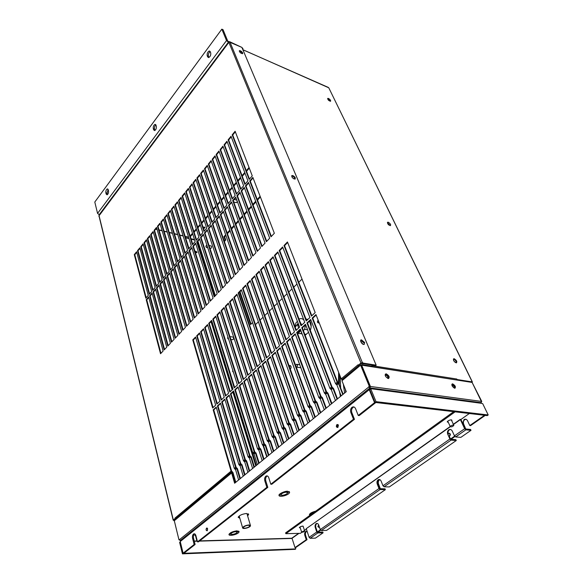 <?xml version="1.0" encoding="UTF-8"?>
<svg xmlns="http://www.w3.org/2000/svg" width="583" height="583" viewBox="0 0 583 583"><rect width="100%" height="100%" fill="white"/><g stroke="black" fill="none" stroke-linecap="round" stroke-linejoin="round"><path stroke-width="0.87" d="M304.836 334.423L305.98 334.627M302.701 327.5L302.555 328.411M301.783 325.088L300.194 322.166M295.413 326.793L298.132 323.31M300.864 330.568L298.19 333.483L302.045 333.709M305.448 324.95L304.618 329.322L303.4 330.641M301.622 332.572L300.784 333.483M299.145 319.397L299.647 318.843C301.2 318.296 302.592 318.682 303.823 319.994M295.034 326.713L295.873 323.011L297.388 321.335M298.591 328.054L297.549 324.44L295.166 327.063M298.394 333.265L297.315 332.835M297.855 333.17L300.362 330.437L300.114 329.898M298.634 324.644L297.549 324.44M298.897 325.336L297.877 325.146M300.85 330.525L300.362 330.437M301.965 333.906L300.354 333.614M311.184 326.618L309.58 321.124M307.467 319.797L306.25 319.739M304.618 329.322L307.598 329.869M304.741 334.19L306.177 334.445M304.953 334.744L305.922 334.686M210.703 52.878L210.215 51.632L209.261 50.991C207.614 51.909 206.929 53.476 207.205 55.698L207.686 56.952L208.656 57.593C210.303 56.668 210.98 55.101 210.703 52.878M210.201 51.603C208.721 52.71 208.131 54.248 208.43 56.216L208.918 57.462L207.686 56.952M156.331 126.322L155.938 125.068L154.991 124.376C153.65 125.199 153.089 126.62 153.3 128.639L153.693 129.892L154.641 130.592C155.982 129.769 156.543 128.34 156.331 126.322M155.88 124.915C154.728 125.943 154.269 127.32 154.502 129.04L154.896 130.293L153.693 129.892M108.511 190.918L108.19 189.672L107.294 188.921C106.179 189.657 105.698 190.962 105.858 192.82L106.179 194.066L107.083 194.824C108.198 194.081 108.671 192.776 108.511 190.918M108.11 189.439L107.039 193.141L107.359 194.379L106.179 194.066M99.445 214.894L97.558 213.4L94.796 202.039L221.839 29.15L223.063 29.704L227.749 41.102L229.126 41.794M241.916 47.456L243.002 48.739L242.652 49.191M221.839 29.15L226.517 40.555L228.667 42.406M242.339 48.447L243.002 48.739M206.812 244.911L206.768 244.918C205.697 246.019 205.639 246.871 206.601 247.476L207.351 246.58M227.887 336.857C227.45 338.206 227.669 338.934 228.543 339.036L228.58 339.022M296.31 367.173L296.958 367.195L297.709 364.878L296.579 364.244L295.734 365.599M204.815 227.064L203.401 228.296M202.942 226.896L205.034 227.494L203.605 228.937M252.541 322.625L250.552 324.578L239.547 292.185M302.03 279.089L298.78 282.267M296.973 284.038L293.759 287.179M291.974 288.935L288.804 292.032M287.018 293.774L283.892 296.842M282.121 298.569L279.031 301.593M277.275 303.313L274.221 306.301M272.48 308.006L269.47 310.95M267.735 312.648L264.762 315.563M263.042 317.247L260.098 320.118M258.393 321.794L255.492 324.636M224.397 241.537L225.745 240.036L224.644 236.836L225.905 235.43M227.436 233.725L230.066 230.788M231.611 229.068L234.271 226.095M235.824 224.368L238.52 221.358M240.079 219.616L242.805 216.577M244.379 214.821L247.134 211.746M248.715 209.982L251.506 206.87M253.102 205.092L255.922 201.944M257.526 200.158L260.39 196.967M224.644 236.836L223.959 236.654L225.665 234.745M227.202 233.032L229.826 230.103M231.371 228.376L234.031 225.41M235.583 223.675L238.272 220.673M239.832 218.931L242.557 215.885M244.124 214.136L246.886 211.061M248.46 209.297L251.251 206.178M252.84 204.407L255.667 201.252M257.263 199.466L260.12 196.274M225.745 240.036L225.053 239.861L223.959 236.654M224.164 240.852L225.053 239.861M251.054 324.082L240.036 291.682M308.524 332.303L305.128 335.21M306.425 319.222L306.024 319.141M305.98 319.039L307.941 319.36M309.784 320.934C311.431 323.55 311.621 326.706 310.345 330.401M318.544 321.138L318.595 323.018L318.413 320.818M319.134 322.654L318.661 322.997C317.239 322.676 317.065 321.721 318.143 320.118M341.062 395.952L340.895 395.194M339.328 384.219L339.277 373.943M340.45 396.455L339.43 391.426M316.146 315.039L312.75 318.187L337.725 382.368L338.49 382.944L338.628 372.304M254.363 401.038L253.474 398.298M255.609 397.883L255.74 398.298M289.416 366.714L290.465 365.621M289.124 365.898L289.598 365.563C291.274 365.811 291.551 367.02 290.429 369.185L290.327 369.265M232.675 337.025L232.712 337.018C233.732 337.236 233.87 338.074 233.134 339.532L232.253 339.634M210.842 245.924L210.871 245.909C211.695 246.143 211.782 246.908 211.119 248.212L210.252 248.365M237.23 201.237L236.749 202.396L235.78 202.563M194.926 251.193L196.609 252.745M194.875 251.018L197.025 251.958L196.857 252.665L195.167 251.951M232.632 370.992L233.032 371.021M233.55 372.661L232.894 370.584M211.046 321.641L232.18 389.808M232.901 392.155L255.769 465.897M185.642 237.879L189.016 248.562M189.65 250.624L206.55 305.033M211.549 321.124L232.719 389.306M233.448 391.652L256.36 465.416M194.635 240.043L191.144 239.176M189.038 238.658L185.678 237.828M455.33 362.517L453.61 360.527M389.058 225.14L388.052 224.178M191.005 238.731L194.496 239.591M249.298 168.144L246.543 171.344M244.998 173.136L242.28 176.299M240.743 178.085L238.053 181.211M236.53 182.982L233.87 186.072M232.355 187.835L229.724 190.889M228.215 192.638L225.621 195.655M224.12 197.397L221.555 200.384M220.061 202.112L217.525 205.063M216.045 206.783L213.531 209.705M212.059 211.41L209.581 214.296M208.116 215.994L205.661 218.851M204.203 220.542L201.776 223.355M200.333 225.038L197.936 227.822M196.493 229.498L194.124 232.253M192.696 233.914L190.35 236.64M249.05 167.489L246.296 170.695M244.751 172.488L242.032 175.651M240.502 177.429L237.813 180.562M236.29 182.333L233.63 185.423M232.114 187.179L229.491 190.24M227.982 191.989L225.388 195.006M223.894 196.748L221.321 199.736M219.835 201.463L217.299 204.414M215.819 206.134L213.312 209.057M211.84 210.762L209.363 213.648M207.898 215.346L205.449 218.202M203.992 219.893L201.565 222.713M200.122 224.389L197.724 227.181M196.289 228.849L193.92 231.611M192.485 233.273L190.145 235.998M176.161 519.176L231.684 472.886M216.337 407.502L213.735 409.915L213.181 409.864L231.065 471.13L232.223 472.201M176.073 519.089L175.228 518.549M99.081 215.725L173.333 520.021L175.097 518.549M174.31 520.779L173.333 520.021M229.257 42.02L228.922 42.464L229.629 41.684L241.683 47.318M229.192 41.714L98.833 216.045M249.16 179.426L232.187 134.848L235.117 131.262L252.264 175.862L249.16 179.426M235.328 131.816L232.704 135.03L232.187 134.848M232.704 135.03L249.48 179.054M196.69 335.837L199.517 332.908L219.915 401.206L216.869 404.048L196.69 335.837L197.229 335.925L217.291 403.655M199.67 333.396L197.229 335.925M215.652 405.178L212.627 407.983L192.754 339.904L195.56 337.003L215.652 405.178M195.706 337.491L193.294 339.984L192.754 339.904M193.294 339.984L213.057 407.59M271.008 236.8L249.75 180.978L252.862 177.407L274.345 233.266L271.008 236.8M253.066 177.946L250.282 181.145L249.75 180.978M250.282 181.145L271.357 236.436M221.146 400.069L200.661 331.727L203.518 328.776L224.229 397.205L221.146 400.069M203.664 329.264L201.193 331.822L200.661 331.727M201.193 331.822L221.562 399.676M225.468 396.054L204.669 327.588L207.555 324.6L228.58 393.153L225.468 396.054M207.708 325.088L205.209 327.675L204.669 327.588M205.209 327.675L225.883 395.66M229.833 391.995L208.714 323.397L211.629 320.388L232.974 389.065L229.833 391.995M211.782 320.876L209.253 323.492L208.714 323.397M209.253 323.492L230.249 391.601M234.242 387.892L212.802 319.171L215.746 316.132L237.419 384.94L234.242 387.892M215.899 316.627L213.342 319.265L212.802 319.171M213.342 319.265L234.657 387.506M238.695 383.752L216.927 314.907L219.9 311.832L241.901 380.765L238.695 383.752M220.053 312.328L217.466 315.002L216.927 314.907M217.466 315.002L239.11 383.366M246.434 376.552L243.191 379.562L221.095 310.601L224.091 307.496L246.434 376.552M224.258 307.992L221.635 310.695L221.095 310.601M221.635 310.695L243.607 379.183M247.739 375.335L225.3 306.25L228.332 303.116L251.018 372.289L247.739 375.335M228.492 303.612L225.84 306.352L225.3 306.25M225.84 306.352L248.154 374.956M252.337 371.065L229.549 301.856L232.61 298.685L255.645 367.99L252.337 371.065M232.777 299.188L230.088 301.958L229.549 301.856M230.088 301.958L252.745 370.686M256.979 366.751L233.841 297.417L236.931 294.218L260.324 363.639L256.979 366.751M237.099 294.721L234.381 297.527L233.841 297.417M234.381 297.527L257.38 366.372M265.046 359.245L261.665 362.386L238.17 292.936L241.296 289.707L265.046 359.245M241.464 290.203L238.717 293.045L238.17 292.936M238.717 293.045L262.073 362.014M266.409 357.977L242.55 288.41L245.705 285.145L269.827 354.799L266.409 357.977M245.873 285.648L243.089 288.527L242.55 288.41M243.089 288.527L266.81 357.605M274.651 350.317L271.197 353.524L246.973 283.834L250.158 280.547L274.651 350.317M250.333 281.042L247.513 283.957L246.973 283.834M247.513 283.957L271.598 353.152M276.036 349.02L251.433 279.221L254.654 275.89L279.527 345.777L276.036 349.02M254.829 276.393L251.98 279.337L251.433 279.221M251.98 279.337L276.437 348.656M284.46 341.193L280.933 344.473L255.944 274.557L259.195 271.197L284.46 341.193M259.377 271.693L256.491 274.68L255.944 274.557M256.491 274.68L281.327 344.108M289.445 336.559L285.881 339.874L260.499 269.842L263.786 266.446L289.445 336.559M263.968 266.948L261.046 269.973L260.499 269.842M261.046 269.973L286.275 339.51M290.881 335.225L265.105 265.083L268.42 261.65L294.481 331.873L290.881 335.225M268.61 262.153L265.651 265.214L265.105 265.083M265.651 265.214L291.267 334.861M295.931 330.525L269.754 260.273L273.106 256.804L299.575 327.136L295.931 330.525M273.296 257.307L270.301 260.404L269.754 260.273M270.301 260.404L296.317 330.167M301.039 325.773L274.455 255.412L277.843 251.914L304.727 322.348L301.039 325.773M278.033 252.417L275.001 255.551L274.455 255.412M275.001 255.551L301.426 325.416M306.206 320.971L279.206 250.501L282.624 246.966L309.93 317.509L306.206 320.971M282.821 247.469L279.745 250.646L279.206 250.501M279.745 250.646L306.592 320.614M311.431 316.117L284.001 245.538L287.455 241.967L315.192 312.612L311.431 316.117M287.659 242.47L284.548 245.683L284.001 245.538M284.548 245.683L311.81 315.76M145.83 298.197L134.279 254.596L136.59 251.776L148.25 295.413L145.83 298.197M136.735 252.322L134.782 254.705L134.279 254.596M134.782 254.705L146.202 297.767M148.65 296.922L163.109 351.017L160.536 353.743L146.224 299.706L148.65 296.922M148.796 297.447L146.741 299.8L146.224 299.706M146.741 299.8L160.93 353.327M152.076 292.994L166.745 347.169L164.144 349.924L149.627 295.807L152.076 292.994M152.221 293.519L150.144 295.902L149.627 295.807M150.144 295.902L164.544 349.501M149.226 294.298L137.515 250.639L139.84 247.797L151.667 291.485L149.226 294.298M139.986 248.343L138.011 250.756L137.515 250.639M138.011 250.756L149.598 293.868M152.651 290.356L140.773 246.66L143.112 243.789L155.114 287.528L152.651 290.356M143.265 244.335L141.268 246.769L140.773 246.66M141.268 246.769L153.016 289.933M155.53 289.037L170.411 343.292L167.787 346.069L153.059 291.872L155.53 289.037M155.676 289.562L153.569 291.966L153.059 291.872M153.569 291.966L168.181 345.646M159.013 285.043L174.113 339.372L171.468 342.177L156.521 287.9L159.013 285.043M159.159 285.568L157.038 288.002L156.521 287.9M157.038 288.002L171.861 341.755M156.106 286.384L144.059 242.637L146.42 239.744L158.591 283.527L156.106 286.384M146.573 240.291L144.555 242.754L144.059 242.637M144.555 242.754L156.47 285.962M159.589 282.383L147.368 238.585L149.758 235.67L162.096 279.497L159.589 282.383M149.911 236.217L147.871 238.702L147.368 238.585M147.871 238.702L159.961 281.961M162.526 281.013L177.844 335.422L175.177 338.249L160.012 283.892L162.526 281.013M162.672 281.538L160.529 284.001L160.012 283.892M160.529 284.001L175.57 337.834M166.068 276.947L181.619 331.428L178.923 334.285L163.531 279.855L166.068 276.947M166.221 277.472L164.049 279.964L163.531 279.855M164.049 279.964L179.309 333.87M163.109 278.339L150.713 234.497L153.118 231.553L165.638 275.431L163.109 278.339M153.271 232.1L151.216 234.621L150.713 234.497M151.216 234.621L163.473 277.916M166.651 274.265L154.08 230.372L156.506 227.406L169.208 271.328L166.651 274.265M156.667 227.953L154.59 230.496L154.08 230.372M154.59 230.496L167.015 273.842M167.088 275.781L169.646 272.844L185.423 327.406L182.698 330.284L167.088 275.781L167.605 275.89L183.091 329.869M169.799 273.376L167.605 275.89M173.253 268.705L189.256 323.339L186.516 326.247L170.673 271.671L173.253 268.705M173.406 269.237L171.191 271.78L170.673 271.671M171.191 271.78L186.903 325.839M170.236 270.148L157.483 226.219L159.931 223.223L172.808 267.189L170.236 270.148M160.092 223.77L157.986 226.342L157.483 226.219M157.986 226.342L170.593 269.732M173.843 265.994L160.915 222.021L163.378 219.004L176.445 263.013L173.843 265.994M163.539 219.551L161.418 222.152L160.915 222.021M161.418 222.152L174.208 265.578M176.897 264.529L193.133 319.236L190.364 322.173L174.288 267.517L176.897 264.529M177.05 265.061L174.813 267.633L174.288 267.517M174.813 267.633L190.75 321.765M180.57 260.317L197.047 315.097L194.248 318.056L177.939 263.334L180.57 260.317M180.73 260.849L178.456 263.45L177.939 263.334M178.456 263.45L194.635 317.648M177.487 261.811L164.37 217.794L166.862 214.748L180.111 258.794L177.487 261.811M167.022 215.295L164.88 217.925L164.37 217.794M164.88 217.925L177.844 261.395M181.167 257.584L167.86 213.524L170.367 210.456L183.813 254.545L181.167 257.584M170.535 211.002L168.363 213.655L167.86 213.524M168.363 213.655L181.524 257.169M184.272 256.068L200.997 310.914L198.169 313.902L181.626 259.107L184.272 256.068M184.439 256.6L182.144 259.224L181.626 259.107M182.144 259.224L198.555 313.501M188.018 251.776L204.983 306.694L202.133 309.711L185.343 254.844L188.018 251.776M188.178 252.308L185.86 254.968L185.343 254.844M185.86 254.968L202.512 309.311M187.544 250.253L184.877 253.321L171.38 209.217L173.909 206.12L187.544 250.253M174.084 206.674L171.883 209.355L171.38 209.217M171.883 209.355L185.234 252.913M188.615 249.014L174.929 204.881L177.487 201.754L191.311 245.917L188.615 249.014M177.655 202.301L175.439 205.019L174.929 204.881M175.439 205.019L188.972 248.606M191.792 247.447L209.006 302.431L206.127 305.485L189.089 250.544L191.792 247.447M191.96 247.979L189.613 250.668L189.089 250.544M189.613 250.668L206.506 305.077M195.604 243.082L213.072 298.132L210.164 301.207L192.878 246.201L195.604 243.082M195.771 243.614L193.396 246.332L192.878 246.201M193.396 246.332L210.543 300.813M192.397 244.678L178.507 200.494L181.087 197.346L195.116 241.551L192.397 244.678M181.262 197.892L179.017 200.639L178.507 200.494M179.017 200.639L192.747 244.27M196.209 240.291L182.122 196.077L184.724 192.9L198.949 237.135L196.209 240.291M184.898 193.447L182.632 196.223L182.122 196.077M182.632 196.223L196.558 239.89M199.444 238.673L217.175 293.788L214.238 296.893L196.697 241.821L199.444 238.673M199.619 239.205L197.214 241.952L196.697 241.821M197.214 241.952L214.617 296.499M200.056 235.867L185.766 191.618L188.389 188.411L202.826 232.683L200.056 235.867M188.571 188.965L186.276 191.763L185.766 191.618M186.276 191.763L200.406 235.466M203.329 234.22L221.314 289.408L218.348 292.542L200.552 237.405L203.329 234.22M203.496 234.752L201.069 237.536L200.552 237.405M201.069 237.536L218.727 292.149M207.242 229.731L225.497 284.978L222.502 288.148L204.444 232.938L207.242 229.731M207.417 230.263L204.961 233.076L204.444 232.938M204.961 233.076L222.874 287.754M203.941 231.407L189.446 187.121L192.091 183.885L206.732 228.193L203.941 231.407M192.273 184.432L189.956 187.267L189.446 187.121M189.956 187.267L204.283 231.006M207.861 226.904L193.155 182.581L195.83 179.316L210.682 223.661L207.861 226.904M196.012 179.87L193.665 182.734L193.155 182.581M193.665 182.734L208.204 226.503M211.192 225.191L229.724 280.503L226.7 283.702L208.364 228.434L211.192 225.191M211.374 225.73L208.889 228.572L208.364 228.434M208.889 228.572L227.071 283.316M215.185 220.614L233.987 275.992L230.934 279.221L212.329 223.894L215.185 220.614M215.367 221.154L212.853 224.032L212.329 223.894M212.853 224.032L231.305 278.834M211.811 222.356L196.901 178.004L199.597 174.703L214.661 219.077L211.811 222.356M199.787 175.257L197.411 178.158L196.901 178.004M197.411 178.158L212.161 221.963M215.805 217.765L200.683 173.377L203.401 170.054L218.683 214.457L215.805 217.765M203.591 170.608L201.193 173.537L200.683 173.377M201.193 173.537L216.147 217.372M219.215 215.994L238.294 271.43L235.211 274.695L216.329 219.303L219.215 215.994M219.397 216.533L216.854 219.441L216.329 219.303M216.854 219.441L235.576 274.309M223.282 211.338L242.645 266.825L239.533 270.118L220.374 214.668L223.282 211.338M223.464 211.869L220.899 214.814L220.374 214.668M220.899 214.814L239.897 269.74M219.842 213.13L204.495 168.72L207.235 165.361L222.742 209.793L219.842 213.13M207.431 165.915L205.005 168.881L204.495 168.72M205.005 168.881L220.177 212.744M223.908 208.452L208.342 164.012L211.112 160.624L226.838 205.085L223.908 208.452M211.308 161.178L208.852 164.173L208.342 164.012M208.852 164.173L224.244 208.065M227.385 206.622L247.039 262.175L243.891 265.505L224.448 209.997L227.385 206.622M227.574 207.162L224.972 210.142L224.448 209.997M224.972 210.142L244.255 265.119M231.531 201.871L251.477 257.482L248.3 260.841L228.565 205.274L231.531 201.871M231.721 202.41L229.09 205.427L228.565 205.274M229.09 205.427L248.657 260.455M228.019 203.729L212.227 159.261L215.018 155.843L230.977 200.333L228.019 203.729M215.214 156.397L212.737 159.429L212.227 159.261M212.737 159.429L228.354 203.343M232.165 198.963L216.14 154.466L218.96 151.019L235.153 195.531L232.165 198.963M219.164 151.573L216.657 154.641L216.14 154.466M216.657 154.641L232.5 198.584M235.714 197.076L255.959 252.731L252.752 256.126L232.719 200.508L235.714 197.076M235.911 197.608L233.244 200.661L232.719 200.508M233.244 200.661L253.109 255.748M239.941 192.23L260.484 247.943L257.249 251.368L236.917 195.691L239.941 192.23M240.138 192.762L237.441 195.852L236.917 195.691M237.441 195.852L257.599 250.996M236.355 194.146L220.097 149.634L222.946 146.151L239.365 190.685L236.355 194.146M223.151 146.705L220.614 149.802L220.097 149.634M220.614 149.802L236.683 193.767M240.582 189.293L224.091 144.752L226.962 141.232L243.628 185.788L240.582 189.293M227.173 141.786L224.601 144.927L224.091 144.752M224.601 144.927L240.91 188.914M244.204 187.332L265.061 243.096L261.789 246.565L241.151 190.838L244.204 187.332M244.408 187.872L241.683 190.998L241.151 190.838M241.683 190.998L262.139 246.186M248.511 182.399L269.681 238.207L266.373 241.705L245.428 185.926L248.511 182.399M248.715 182.931L245.96 186.094L245.428 185.926M245.96 186.094L266.723 241.34M244.853 184.381L228.121 139.818L231.021 136.269L247.928 180.847L244.853 184.381M231.232 136.83L228.631 140L228.121 139.818M228.631 140L245.173 184.009M224.936 399.537L222.269 402.015L240.735 463.536L242.011 464.768L245.013 474.722M222.269 402.015L221.708 401.957L240.16 463.507L241.442 464.738L240.014 465.693L241.333 464.593M240.014 465.693L238.848 464.607L220.483 403.093L217.423 405.928L235.59 467.34L236.866 468.564L235.452 469.504L236.749 468.419M235.452 469.504L234.293 468.426L216.206 407.058L213.181 409.864M220.614 403.538L217.976 405.987L217.423 405.928M217.976 405.987L236.159 467.362L237.434 468.586L240.385 478.519M236.866 468.564L239.926 478.891M243.228 476.187L240.13 465.839M241.442 464.738L244.554 475.094M221.708 401.957L224.798 399.093L243.461 460.752L244.78 459.637L245.953 460.73L244.743 461.984L245.953 460.73M295.341 177.932L295.093 179.141C292.593 178.442 291.558 177.239 292.003 175.527C293.264 175.534 294.379 176.336 295.341 177.932M295.042 179.156L294.911 178.405C294.007 176.868 292.914 176.066 291.631 175.986M242.696 52.9L242.615 53.665C240.568 53.301 239.496 52.295 239.409 50.663C240.524 50.583 241.617 51.326 242.696 52.9M242.426 53.731L242.331 53.374C241.471 52.004 240.436 51.238 239.241 51.071M364.63 342.498L363.996 344.466C361.926 344.83 359.23 339.598 361.467 339.853L364.63 342.498M364.237 344.429L364.105 342.95L360.695 340.341M376.159 365.169L375.62 365.614L362.349 363.522L362.896 363.063L376.159 365.169L241.901 47.412L229.469 42.107M362.349 363.522L362.713 362.626L362.896 363.063M362.174 363.085L358.297 365.257L360.964 363.027L362.713 362.626M359.07 365.184L359.857 365.811M342.607 380.211L341.215 378.884L315.964 314.572L312.189 318.078L337.149 382.288L338.563 383.665L336.814 384.853L338.439 383.505M342.505 380.101L359.405 365.993L358.428 365.271M312.75 318.187L312.189 318.078M336.814 384.853L335.531 383.643L310.688 319.469L306.957 322.924L331.508 387.01L332.922 388.373L331.195 389.553L332.791 388.212M310.87 319.929L307.518 323.033L306.957 322.924M307.518 323.033L332.084 387.083L333.498 388.446L337.499 398.874M331.195 389.553L329.912 388.351L305.47 324.301L301.775 327.726L325.941 391.674L327.34 393.029L325.635 394.195L327.216 392.876M305.645 324.767L302.337 327.828L301.775 327.726M302.337 327.828L326.516 391.747L327.916 393.102L331.858 403.502M325.635 394.195L324.359 393L300.311 329.089L296.66 332.478L320.431 396.287L321.831 397.635L320.14 398.787L321.699 397.482M300.485 329.548L297.221 332.572L296.66 332.478M297.221 332.572L321.007 396.353L322.399 397.701L326.276 408.078M320.14 398.787L318.872 397.599L295.202 333.819L291.595 337.171L314.988 400.849L316.372 402.19L314.703 403.319L316.248 402.03M295.377 334.285L292.156 337.266L291.595 337.171M292.156 337.266L315.563 400.915L316.948 402.248L320.759 412.596M314.703 403.319L313.443 402.139L290.152 338.504L286.581 341.813L309.602 405.353L310.987 406.686L309.333 407.809L310.856 406.533M290.327 338.963L287.142 341.908L286.581 341.813M287.142 341.908L310.178 405.418L311.555 406.745L315.308 417.071M309.333 407.809L308.079 406.635L285.16 343.132L281.625 346.411L304.282 409.813L305.652 411.139L304.02 412.247L305.528 410.979M285.327 343.591L282.187 346.499L281.625 346.411M282.187 346.499L304.858 409.871L306.228 411.197L309.916 421.494M304.02 412.247L302.774 411.081L280.219 347.716L276.721 350.959L299.021 414.221L300.383 415.541L298.766 416.634L300.26 415.38M280.379 348.175L277.282 351.046L276.721 350.959M277.282 351.046L299.596 414.28L300.959 415.592L304.588 425.86M298.766 416.634L297.527 415.468L275.329 352.249L271.867 355.455L293.817 418.579L295.173 419.891L293.57 420.97L295.049 419.731M275.489 352.708L272.429 355.543L271.867 355.455M272.429 355.543L294.386 418.63L295.749 419.942L299.319 430.188M293.57 420.97L292.338 419.818L270.49 356.73L267.065 359.908L288.665 422.886L290.021 424.191L288.432 425.262L289.897 424.038M270.65 357.19L267.626 359.988L267.065 359.908M267.626 359.988L289.241 422.937L290.589 424.242L294.109 434.459M288.432 425.262L287.208 424.111L265.702 361.168L262.321 364.309L283.578 427.15L284.919 428.447L283.353 429.503L284.796 428.294M265.863 361.628L262.875 364.39L262.321 364.309M262.875 364.39L284.147 427.201L285.495 428.49L288.949 438.686M283.353 429.503L282.136 428.359L260.973 365.556L257.62 368.667L278.543 431.369L279.876 432.659L278.324 433.701L279.76 432.506M261.126 366.015L258.174 368.74L257.62 368.667M258.174 368.74L279.119 431.413L280.452 432.703L283.855 442.869M278.324 433.701L277.114 432.564L256.287 369.906L252.964 372.982L273.565 435.537L274.892 436.82L273.354 437.848L274.775 436.667M256.433 370.358L253.525 373.054L252.964 372.982M253.525 373.054L274.134 435.581L275.46 436.856L278.812 447.001M273.354 437.848L272.152 436.725L251.645 374.206L248.365 377.245L268.639 439.662L269.958 440.937L268.442 441.958L269.842 440.784M251.79 374.658L248.919 377.318L248.365 377.245M248.919 377.318L269.208 439.706L270.527 440.974L273.828 451.089M268.442 441.958L267.24 440.835L247.054 378.462L243.803 381.471L263.764 443.743L265.076 445.011L263.574 446.017L264.959 444.858M247.199 378.914L244.364 381.537L243.803 381.471M244.364 381.537L264.332 443.78L265.651 445.048L268.894 455.134M263.574 446.017L262.379 444.902L242.513 382.667L239.3 385.655L258.939 447.78L260.251 449.041L258.765 450.04L260.135 448.895M242.659 383.118L239.853 385.72L239.3 385.655M239.853 385.72L259.515 447.817L260.82 449.078L264.012 459.142M258.765 450.04L257.577 448.932L238.017 386.842L234.832 389.794L254.173 451.781L255.471 453.027L253.999 454.011L255.354 452.882M238.156 387.287L235.386 389.852L234.832 389.794M235.386 389.852L254.742 451.81L256.046 453.057L259.187 463.099M253.999 454.011L252.818 452.911L233.564 390.967L230.416 393.889L249.451 455.731L250.748 456.977L249.291 457.947L250.632 456.824M233.703 391.412L230.97 393.948L230.416 393.889M230.97 393.948L250.02 455.76L251.317 456.999L254.414 467.012M249.291 457.947L248.11 456.853L229.163 395.048L226.044 397.941L244.78 459.637M244.627 461.838L243.461 460.752M229.294 395.5L226.598 398L226.044 397.941M226.598 398L245.356 459.666L246.638 460.905L249.684 470.889M246.07 460.876L249.233 471.261M252.607 468.499L249.407 458.092M250.748 456.977L253.962 467.384M257.365 464.593L254.115 454.157M255.471 453.027L258.735 463.463M262.182 460.643L258.881 450.185M260.251 449.041L263.567 459.506M267.05 456.649L263.691 446.17M265.076 445.011L268.45 455.505M271.969 452.619L268.559 442.103M269.958 440.937L273.383 451.453M276.94 448.538L273.478 438.001M274.892 436.82L278.368 447.365M281.968 444.414L278.448 433.847M279.876 432.659L283.411 443.226M287.047 440.245L283.476 429.656M284.919 428.447L288.512 439.043M292.192 436.033L288.556 425.408M290.021 424.191L293.672 434.816M297.388 431.77L293.694 421.123M295.173 419.891L298.882 430.538M302.643 427.456L298.89 416.787M300.383 415.541L304.158 426.217M307.955 423.098L304.144 412.4M305.652 411.139L309.486 421.844M313.333 418.689L309.456 407.962M310.987 406.686L314.878 417.421M318.77 414.229L314.827 403.48M316.372 402.19L320.337 412.946M324.272 409.718L320.264 398.94M321.831 397.635L325.853 408.421M329.832 405.156L325.759 394.356M327.34 393.029L331.435 403.844M335.465 400.543L331.319 389.714M332.922 388.373L337.083 399.217M341.157 395.872L336.945 385.013M338.49 382.944L343.212 394.188M338.563 383.665L342.797 394.531M358.297 365.257L358.093 364.754L341.215 378.884M175.432 518.732L173.894 520.021L174.39 520.481L174.033 520.787M213.735 409.915L231.633 471.151L232.901 472.368L235.802 482.272M232.333 472.347L235.35 482.651M238.615 479.969L235.568 469.65M247.892 472.361L244.743 461.984M195.677 252.432L195.152 251.9M233.404 372.187L232.661 371.48M328.521 98.469L327.792 98.374C327.726 99.751 328.644 100.713 330.546 101.26C330.896 100.509 330.226 99.576 328.521 98.469M330.364 101.296L327.602 98.753M360.782 341.689L362.947 344.159M292.098 177.334L293.701 178.813M388.263 222.232L387.739 222.174C387.25 223.632 388.14 224.783 390.391 225.628C391.04 224.681 390.326 223.551 388.263 222.232M390.311 225.643L387.382 222.582M454.142 358.72L453.946 358.698C452.955 360.126 453.756 361.526 456.336 362.888C457.378 361.7 456.649 360.309 454.142 358.72M456.409 362.888C456.365 361.285 455.44 360.032 453.625 359.121L453.355 359.106M472.128 382.47L472.223 381.909L471.72 382.368M371.626 366.598L456.788 380.036L456.832 379.03L371.874 365.65L372.107 366.204L362.786 364.739L361.22 365.337M385.144 375.284L385.822 375.044C387.71 376.093 388.329 377.208 387.673 378.382M451.825 385.079L452.27 384.977C453.909 385.895 454.536 386.923 454.15 388.052M362.05 365.235L362.786 364.739L362.101 363.071M372.107 366.204L371.56 366.649L362.247 365.191M371.808 366.758L371.947 366.328M456.919 379.642L456.832 379.03M242.863 49.693L328.776 87.8L472.223 381.909L457.072 379.533M471.691 382.302L456.817 379.978M328.776 87.8L472.376 381.967M310.936 512.989L311.001 513.353M311.344 514.323L311.235 514.046C311.344 513.39 312.459 512.705 314.572 511.991M280.795 493.305L280.787 493.947M287.426 492.482L286.829 491.287M286.333 492.154L287.536 492.81C287.448 494.522 280.897 496.213 281.013 494.632C281.778 493.32 283.549 492.489 286.333 492.154M230.657 532.709L230.686 533.132M237.026 531.936L236.632 530.851M235.831 531.63L237.099 532.206C237.041 533.707 230.693 535.252 230.89 533.846C231.597 532.716 233.244 531.973 235.831 531.63M370.016 407.094L371.291 406.096M453.399 425.029C451.781 425.226 450.739 425.758 450.265 426.625C451.468 427.128 452.656 426.705 453.836 425.342L453.399 425.029M304.166 530.836L301.6 532.009C302.599 532.396 303.641 532.09 304.72 531.084L304.166 530.836M197.222 540.769L196.93 541.155L197.404 541.476M199.495 541.031L200.377 540.346M242.608 527.783C242.353 529.583 250.391 527.608 250.501 525.677L248.926 524.933C245.64 525.363 243.526 526.311 242.608 527.783L239.27 516.232M247.003 513.791L250.391 525.312M180.468 540.456L179.411 539.501L178.974 539.851L174.302 520.728L231.611 472.886L234.628 483.234L346.266 391.681L341.973 380.743L360.615 365.177L369.301 386.318L368.645 386.85L369.658 387.323L369.702 386.536M369.301 386.318L369.884 386.391L369.221 386.93M360.615 365.177L361.19 365.271L369.884 386.391M231.611 472.886L232.18 472.908L235.087 482.862M178.974 539.851L179.513 539.836M481.441 401.672L481.019 402.7M368.645 386.85L369.95 388.045L370.416 386.471L361.649 365.169L472.106 382.426L481.347 401.388L370.416 386.471M452.641 383.854L452.503 383.84C451.359 385.276 452.138 386.748 454.842 388.263C456.037 386.995 455.301 385.531 452.641 383.854M454.973 388.256C454.995 386.544 454.033 385.21 452.102 384.255L451.84 384.248M386.208 373.834L386.019 373.82C384.561 375.379 385.356 376.961 388.395 378.556C389.889 377.208 389.16 375.634 386.208 373.834M388.672 378.535C388.81 376.698 387.812 375.284 385.662 374.271L385.203 374.286M361.649 365.169L361.278 365.483M481.186 402.766L481.31 402.387M481.769 401.439L472.186 382.586M369.95 388.045L369.658 387.323M179.797 540.23L180.387 540.543M248.518 525.239L249.83 525.859C249.735 527.462 243.075 529.102 243.279 527.6C244.044 526.383 245.793 525.596 248.518 525.239M465.438 428.957L470.59 429.467L470.998 430.334L465.846 429.831L465.438 428.957L464.644 428.731L460.381 419.585L453.45 424.504M455.651 436.937L465.846 429.831L464.644 428.731L454.456 435.844L455.651 436.937L460.818 437.388L470.998 430.334M450.71 439.232L455.884 439.669L456.278 440.529L451.104 440.099L450.528 439.065L449.923 439.014L447.744 434.204C447.117 432.316 447.489 430.83 448.859 429.737C450.273 429.081 451.41 429.511 452.255 431.026L454.456 435.844M384.08 486.79L451.104 440.099L449.923 439.014L382.965 485.777L384.08 486.79L389.335 486.922L456.278 440.529M379.788 488.714L385.035 488.838L385.363 489.669L380.116 489.552L379.788 488.714L379.001 488.547L377.186 483.89C376.676 482.097 377.012 480.713 378.192 479.736C379.431 479.168 380.408 479.627 381.136 481.113L382.965 485.777M321.313 530.515L380.116 489.552L379.001 488.547L320.256 529.568L321.313 530.515L326.582 530.399L385.363 489.669M317.546 532.141L322.814 532.024L323.091 532.826L317.815 532.949L317.546 532.141L316.758 532.009L315.25 527.513C314.827 525.793 315.133 524.503 316.168 523.629C317.261 523.133 318.107 523.614 318.726 525.064L320.256 529.568M310.163 538.284L317.815 532.949L316.758 532.009L309.114 537.351L310.163 538.284L315.432 538.131L323.091 532.826M460.905 419.49L460.198 419.41L460.913 419.49L469.351 413.507M450.295 426.741L306.155 528.737L450.207 426.501M450.513 429.46L449.464 429.795C448.334 430.582 447.89 431.821 448.108 433.519M449.136 435.989L450.528 439.065M379.482 479.503L378.812 479.758C377.624 480.727 377.288 482.112 377.806 483.912L379.613 488.561L380.298 488.59L378.52 484.021C378.003 482.228 378.338 480.844 379.526 479.875L379.948 479.678M317.21 523.432L316.788 523.621C315.753 524.489 315.439 525.786 315.862 527.498L317.378 531.995M306.315 528.883L309.114 537.351M460.985 419.651L465.249 428.789M447.409 421.502L447.919 421.494M451.329 419.884L451.956 420.241L451.723 420.744M448.312 422.362L447.227 421.939C447.846 420.773 449.231 420.066 451.373 419.818M300.289 527.994L299.341 527.666C299.83 526.886 300.959 526.362 302.745 526.106L303.298 526.77M453.72 411.664L285.604 532.884L285.859 533.685L300.383 533.336L301.914 532.25M304.501 530.413L306.381 529.08M455.112 411.831L285.859 533.685M338.009 424.577L337.9 424.635C337.069 425.459 337.025 426.413 337.783 427.507C337.025 426.413 337.069 425.459 337.9 424.635L338.009 424.577M338.431 425.182L336.923 424.548C335.925 426.45 336.253 427.412 337.892 427.441L338.431 425.182M207.643 528.817L206.55 528.096C205.784 529.692 205.996 530.581 207.191 530.763L207.643 528.817M207.351 528.227L207.351 530.61L207.351 528.227M374.563 402.642L358.246 415.475L359.223 415.57L375.539 402.758L374.563 402.642L369.243 389.67L369.702 388.409L370.314 389.284M358.246 415.475L355.55 408.639C354.704 406.927 353.553 406.468 352.074 407.255C350.638 408.545 350.215 410.257 350.813 412.407L353.473 419.221L354.457 419.315L271.795 484.247L270.818 484.225L268.748 477.681C268.085 476.012 267.138 475.502 265.914 476.151C264.726 477.244 264.354 478.803 264.799 480.815L266.846 487.344L267.823 487.366L198.468 541.84L197.506 541.869L195.903 535.617C195.371 534.006 194.591 533.467 193.556 533.999C192.558 534.946 192.23 536.375 192.565 538.269L194.146 544.515L195.108 544.478L184.06 553.165L183.098 553.201L180.234 541.52L180.941 540.23L369.119 388.883M354.019 406.97L353.05 407.364C351.615 408.647 351.192 410.359 351.789 412.509L354.457 419.315M353.473 419.221L270.818 484.225M267.364 475.939L266.883 476.18C265.695 477.273 265.331 478.832 265.775 480.844L267.823 487.366M266.846 487.344L197.506 541.869M194.707 533.86L194.518 533.977C193.52 534.924 193.192 536.345 193.527 538.247L195.108 544.478M194.146 544.515L183.098 553.201M248.198 513.805L247.294 514.789M239.562 517.23L238.287 516.932M239.875 518.316L238.17 517.289C239.38 515.299 242.171 514.031 246.536 513.492L248.628 514.527L247.615 515.875M311.14 514.468L309.522 514.286M309.93 515.343L309.398 514.672C309.792 513.361 311.92 512.18 315.782 511.123M238.622 531.091L236.989 532.483M231.196 534.283L229.104 534.05M236.997 530.836L239.059 531.769C238.957 534.203 228.653 536.71 228.966 534.436C230.132 532.585 232.806 531.39 236.997 530.836M289.139 491.564L287.324 493.276M281.553 495.207L279.097 494.938M287.645 491.258L289.591 492.322C289.445 495.091 278.812 497.846 279.002 495.273C278.397 494.041 284.992 490.886 287.645 491.258M447.897 421.443L447.474 421.414M195.567 535.835L194.853 535.383L195.524 534.669M292.134 538.619L291.558 538.452L292.032 538.291L294.991 547.575L306.25 539.72L304.807 535.332C304.399 533.627 304.705 532.352 305.711 531.492L307.183 531.507M180.322 541.884L179.637 542.379L182.443 553.85L295.151 549.332L295.792 548.887L295.362 547.561M182.443 553.85L183.069 553.354L295.792 548.887M180.256 541.884L183.069 553.354M447.766 434.204L448.363 433.307C449.996 433.351 450.346 434.204 449.391 435.873L449.559 436.004M319.36 526.93L319.003 527.353L317.859 526.711L318.653 524.875M318.865 527.426L319.477 527.287M449.165 436.055L448.538 435.96M449.777 435.902C450.717 434.619 450.506 433.716 449.15 433.198M462.662 423.243L464.061 419.527C465.518 418.849 466.684 419.272 467.566 420.788L469.811 425.554L470.561 425.634L485.267 415.373M469.811 425.554L484.517 415.285M465.744 428.993L463.689 424.132C463.04 422.23 463.412 420.722 464.819 419.607L465.89 419.264M465.904 428.884L465.263 428.818M451.023 439.261L454.937 436.529M450.506 439.021L454.631 436.15M378.039 480.56L379.722 479.576M317.859 532.133L320.643 530.195M317.363 531.958L320.38 529.852M294.991 547.575L295.77 547.546L307.022 539.698L305.579 535.311C305.171 533.605 305.477 532.33 306.49 531.477L306.796 531.332M307.022 539.698L306.25 539.72M376.02 401.658L370.773 388.912L369.833 389.67L375.058 402.416L376.02 401.658L488.204 414.965L487.271 415.613L375.058 402.416M371.546 388.416L480.144 402.809L482.695 403.662L488.204 414.965M370.773 388.912L371.801 388.832L369.965 388.438M207.205 55.698L208.43 56.216M153.3 128.639L154.502 129.04M105.858 192.82L107.039 193.141M99.125 214.814L228.332 42.26M226.517 40.555L97.558 213.4M197.805 241.282L215.236 295.836M263.152 445.762L266.715 456.919M266.89 456.78L263.421 445.922M215.382 295.683L197.936 241.122M231.626 471.851L175.505 518.775M174.987 518.09L231.065 471.13M229.214 41.918L98.811 215.943M240.735 464.243L239.424 465.336M238.848 464.607L240.16 463.507M236.159 468.069L234.854 469.155M234.293 468.426L235.59 467.34M229.994 42.144L362.356 362.575M358.764 365.563L341.864 379.686M337.797 383.089L336.18 384.437M335.531 383.643L337.149 382.288M332.157 387.804L330.561 389.138M329.912 388.351L331.508 387.01M326.582 392.468L325.001 393.787M324.359 393L325.941 391.674M321.073 397.074L319.506 398.378M318.872 397.599L320.431 396.287M315.622 401.629L314.077 402.919M313.443 402.139L314.988 400.849M310.229 406.132L308.706 407.415M308.079 406.635L309.602 405.353M304.909 410.585L303.393 411.853M302.774 411.081L304.282 409.813M299.64 414.994L298.146 416.24M297.527 415.468L299.021 414.221M294.43 419.345L292.95 420.583M292.338 419.818L293.817 418.579M289.277 423.652L287.813 424.876M287.208 424.111L288.665 422.886M284.183 427.915L282.74 429.124M282.136 428.359L283.578 427.15M279.14 432.127L277.712 433.322M277.114 432.564L278.543 431.369M274.163 436.295L272.742 437.476M272.152 436.725L273.565 435.537M269.229 440.413L267.83 441.586M267.24 440.835L268.639 439.662M264.354 444.494L262.969 445.652M262.379 444.902L263.764 443.743M259.53 448.524L258.16 449.668M257.577 448.932L258.939 447.78M254.756 452.517L253.401 453.647M252.818 452.911L254.173 451.781M250.027 456.467L248.693 457.589M248.11 456.853L249.451 455.731M245.356 460.373L244.029 461.481M360.964 363.027L228.922 42.464M360.79 363.741L361.584 365.228M242.892 49.766L328.251 87.384M188.644 237.398L185.226 236.552M183.149 236.035L179.804 235.204M177.764 234.694L174.477 233.885M172.466 233.382L169.252 232.588M167.263 232.092L164.114 231.313M162.154 230.824L159.072 230.059M157.14 229.585L155.639 229.214M155.77 229.053L157.082 229.381M159.006 229.862L162.096 230.628M164.056 231.108L167.204 231.896M169.194 232.384L172.408 233.185M174.419 233.681L177.698 234.497M179.746 235.007L183.091 235.838M185.168 236.348L188.579 237.201M175.731 519.54L175.549 518.797M370.096 387.935L481.055 402.671M180.358 540.456L369.811 388.03M368.718 387.032L179.447 539.661M453.348 424.271L460.198 419.41M448.349 434.255L447.744 434.204M377.806 483.912L377.186 483.89M315.862 527.498L315.25 527.513M350.813 412.407L351.789 412.509M264.799 480.815L265.775 480.844M192.565 538.269L193.527 538.247M194.292 541.272L196.93 541.192M199.386 541.126L291.558 538.452M291.609 538.24L199.794 540.878M196.879 540.966L194.234 541.039M463.689 424.132L463.048 424.067M378.52 484.021L377.835 483.999M305.579 535.311L304.807 535.332M298.962 533.372L292.032 538.291M298.583 533.379L291.872 538.153M481.733 403.349L371.801 388.832M180.234 541.52L369.243 389.67M209.261 50.991L210.055 51.333M154.991 124.376L155.697 124.616M107.294 188.921L107.891 189.089M345.311 389.247L345.799 392.067M343.336 384.226L344.582 393.066M236.283 202.709L233.717 201.958M236.844 200.188L234.315 199.437M210.733 248.482L209.946 248.292M207.737 247.753L206.601 247.476M211.323 246.041L209.027 245.472M232.85 339.729L230.846 339.408M233.28 337.127L229.935 336.58M300.864 367.756L296.958 367.195M299.742 364.703L297.359 364.353M290.334 365.665L289.598 365.563M98.993 215.958L173.202 520.211M292.003 175.527L291.638 175.928M361.467 339.853L360.935 340.304M453.946 358.698L453.421 359.099M385.181 375.437L385.684 375.037M175.578 519.664L175.366 518.79M311.235 514.046L310.914 513.098M281.013 494.632L280.685 493.619M230.89 533.846L230.613 532.862M451.293 419.811L453.749 425.153M447.759 421.137L450.265 426.625M303.087 526.128L304.676 530.96M299.961 526.988L301.6 532.009M195.305 534.815L196.93 541.155M452.503 383.84L451.971 384.241M386.019 373.82L385.472 374.257M449.464 429.795L448.859 429.737M378.812 479.758L378.192 479.736M316.788 523.621L316.168 523.629M340.625 387.549L340.224 376.363M336.923 424.548L337.9 424.635M206.55 528.096L207.191 528.081M352.074 407.255L353.05 407.364M265.914 476.151L266.883 476.18M193.556 533.999L194.518 533.977M248.482 514.038L248.628 514.527M238.935 531.332L239.059 531.769M289.416 491.782L289.591 492.322M319.389 527.353L319.003 527.353M464.819 419.607L464.061 419.527M379.526 479.875L378.753 479.845M306.49 531.477L305.711 531.492"/></g></svg>
